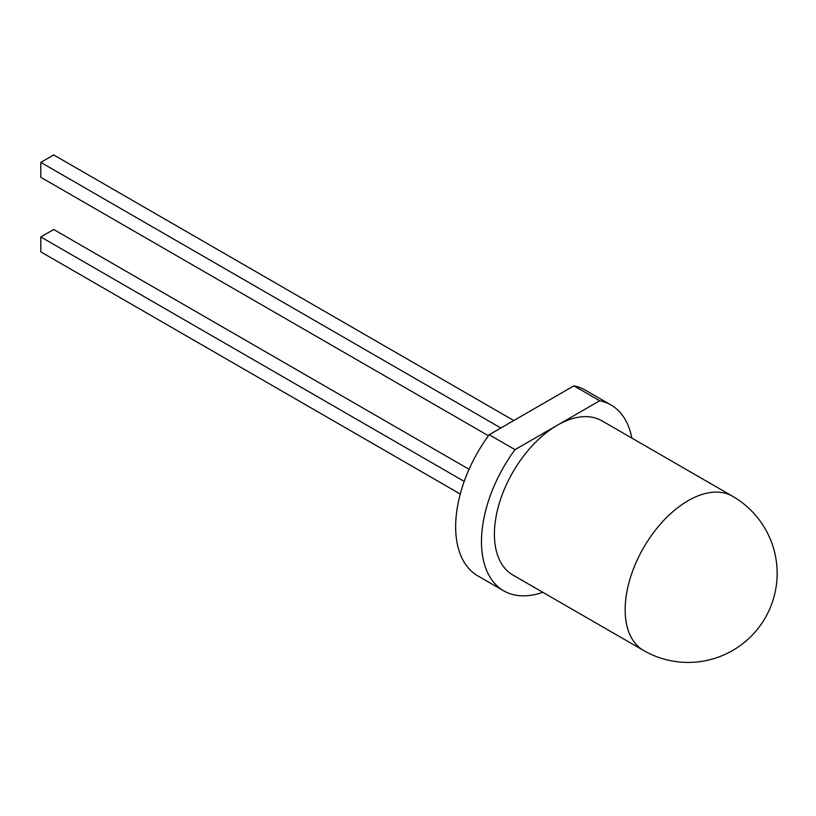 <?xml version="1.0" encoding="UTF-8"?>
<svg xmlns="http://www.w3.org/2000/svg" width="816" height="816" viewBox="0 0 816 816"><rect width="100%" height="100%" fill="white"/><g stroke="black" fill="none" stroke-linecap="round" stroke-linejoin="round"><path stroke-width="1.22" d="M515.018 449.647A107.294 61.945 120 0 0 503.707 590.825L477.88 575.912A107.294 61.945 120 0 1 489.192 434.734L515.018 449.647L557.359 425.207A89.036 51.408 120 0 0 499.198 503.656A89.036 51.408 120 0 0 512.846 575.005L643.6 650.495A89.036 89.036 0 0 0 777.148 573.393A89.036 89.036 0 0 0 732.625 496.281A89.036 51.408 120 0 0 688.112 500.698A89.036 51.408 120 0 0 625.158 609.736A89.036 51.408 120 0 0 643.6 650.495M631.819 438.08A107.294 61.945 120 0 0 611.011 404.981L585.174 390.068A107.294 61.945 120 0 0 573.872 385.846L489.192 434.734M503.707 590.825A107.294 61.945 120 0 0 542.783 592.294M611.011 404.981A107.294 61.945 120 0 0 599.699 400.758L573.872 385.846M732.625 496.281L601.871 420.791A89.036 51.408 120 0 0 557.359 425.207L599.699 400.758M464.222 481.409L40.8 236.946L40.8 251.858L460.275 494.037M469.078 469.302L53.713 229.49L40.8 236.946M500.861 428.002L40.8 162.384L40.8 177.296L488.447 435.744M513.774 420.546L53.713 154.928L40.8 162.384"/></g></svg>
